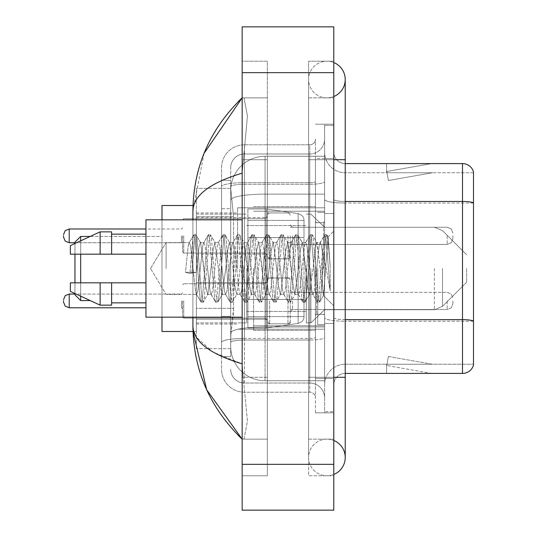 <?xml version="1.0" encoding="UTF-8"?>
<svg xmlns="http://www.w3.org/2000/svg" width="537" height="537" viewBox="0 0 537 537"><rect width="100%" height="100%" fill="white"/><g stroke="black" fill="none" stroke-linecap="round" stroke-linejoin="round"><path stroke-width="0.4" stroke-dasharray="2.69 2.01" d="M324.617 268.5L324.617 207.799L324.617 268.5M237.576 268.5L237.576 207.799L237.576 268.5M267.352 235.857L267.352 258.767L267.352 235.857M196.347 235.857L196.347 254.182L196.347 235.857M267.352 300.908L267.352 323.818L267.352 300.908M196.347 300.908L196.347 319.233L196.347 300.908M290.262 235.857L290.262 258.767L290.262 235.857M290.262 300.908L290.262 323.818L290.262 300.908M324.617 300.908L324.617 309.5L324.617 300.908M233.575 308.345L233.353 314.313L230.843 334.927L233.575 308.345L233.575 216.726L233.575 308.345L196.347 308.345L196.347 348.667L196.347 216.726L196.347 308.345L233.575 308.345M230.843 334.927L230.709 346.378A34.355 34.355 0 0 0 265.063 380.733L324.617 380.733L324.617 156.267L324.617 380.733L265.063 380.733L324.617 380.733L265.063 380.733L265.063 326.973A34.355 5.967 180 0 0 231.118 332.014A34.355 5.967 180 0 1 265.063 326.973L324.617 326.973L324.617 194.119L324.617 326.973L265.063 326.973L265.063 194.119L324.617 194.119L324.617 156.267L324.617 194.119L265.063 194.119L265.063 156.267L324.617 156.267L265.063 156.267A34.355 34.355 0 0 0 230.756 188.802L233.575 216.726L230.756 188.802A34.355 34.355 0 0 1 265.063 156.267L324.617 156.267L265.063 156.267A34.355 34.355 0 0 0 230.709 190.622L230.709 200.086L230.709 190.622A34.355 34.355 0 0 1 265.063 156.267L265.063 380.733A34.355 34.355 0 0 1 230.709 346.378L230.843 334.927M196.347 268.5L196.347 331.49L196.347 268.5M324.617 235.857L324.617 244.449L324.617 235.857M230.709 346.378L230.782 348.667L230.709 346.378A34.355 34.355 0 0 0 265.063 380.733A34.355 34.355 0 0 1 230.709 346.378L230.709 186.648L230.709 346.378A34.355 34.355 0 0 0 265.063 380.733A34.355 34.355 0 0 1 230.709 346.378M230.782 348.667L196.347 348.667L230.782 348.667M230.782 188.333L196.347 188.333L196.347 216.726L196.347 188.333L230.782 188.333M326.905 439.145A18.325 18.325 0 0 0 308.587 457.47A18.325 18.325 0 0 0 333.779 474.453A18.325 18.325 0 0 1 326.905 475.795A18.325 18.325 0 0 0 333.779 474.453A18.325 18.325 0 0 1 308.587 457.47A18.325 18.325 0 0 1 333.779 440.481A18.325 18.325 0 0 0 326.905 439.145A18.325 18.325 0 0 1 345.231 457.47A18.325 18.325 0 0 0 326.905 439.145M326.905 97.855A18.325 18.325 0 0 1 308.587 79.53A18.325 18.325 0 0 1 333.779 62.547A18.325 18.325 0 0 0 326.905 61.205A18.325 18.325 0 0 1 333.779 62.547A18.325 18.325 0 0 0 308.587 79.53A18.325 18.325 0 0 0 333.779 96.519A18.325 18.325 0 0 1 326.905 97.855A18.325 18.325 0 0 0 345.231 79.53A18.325 18.325 0 0 1 326.905 97.855M333.779 159.697L308.587 159.697L333.779 159.697L324.617 159.697L324.617 125.343L324.617 159.697L333.779 159.697L308.587 159.697L308.587 475.795L333.779 475.795L333.779 125.343L333.779 475.795L308.587 475.795L308.587 61.205L333.779 61.205L333.779 377.303L333.779 61.205L308.587 61.205L308.587 377.303L308.587 97.855L308.587 159.697L345.231 159.697L326.905 159.697L345.231 159.697L345.231 377.303L308.587 377.303L308.587 439.145L308.587 377.303L333.779 377.303L324.617 377.303L324.617 411.657L333.779 411.657L324.617 411.657L324.617 159.697L324.617 377.303L333.779 377.303L308.587 377.303L333.779 377.303M253.612 268.5L253.612 330.342L253.612 268.5M204.067 153.354L192.911 211.007L192.911 325.993L193.729 331.49M192.911 219.828L192.911 317.172M242.16 26.85L333.779 26.85L333.779 510.15L242.16 510.15L242.16 26.85M242.16 159.697L242.16 377.303L242.16 61.205L242.16 159.697L267.352 159.697L267.352 475.795L242.16 475.795L242.16 377.303L242.16 475.795L267.352 475.795L267.352 61.205L242.16 61.205L267.352 61.205L267.352 377.303L267.352 159.697L242.16 159.697M324.617 125.343L333.779 125.343L324.617 125.343M308.587 439.145L333.779 439.145L308.587 439.145M308.587 97.855L333.779 97.855L308.587 97.855M267.352 439.145L267.352 377.303L267.352 439.145L242.16 439.145L243.993 439.145L247.47 421.042L243.194 377.303L247.47 421.015L243.993 439.145L267.352 439.145M192.911 211.007C193.28 195.589 209.692 182.969 242.16 173.156L247.47 115.985L243.993 97.855L242.16 97.855L243.993 97.855L247.47 115.958L242.16 173.156L242.16 363.844L243.194 377.303L242.16 363.844L212.88 352.024L196.347 337.216M267.352 97.855L243.993 97.855L267.352 97.855M242.16 173.156L242.16 363.844M230.709 356.682L221.546 356.682L221.546 316.36L221.546 356.682L230.709 356.682L230.709 316.36L230.709 356.682M230.709 167.719A13.74 13.74 0 0 1 244.449 153.971A13.74 13.74 0 0 0 230.709 167.719L230.709 186.648L230.709 167.719A13.74 13.74 0 0 1 244.449 153.971L244.449 383.029A13.74 13.74 0 0 1 230.709 369.281A13.74 13.74 0 0 0 244.449 383.029L309.728 383.029L309.728 346.378L309.728 392.191L309.728 338.424L309.728 383.029L244.449 383.029L244.449 340.015L309.728 340.015L309.728 346.378L309.728 340.015A14.888 2.584 0 0 0 324.617 337.431L324.617 181.674L324.617 337.431A14.888 2.584 0 0 1 309.728 340.015L309.728 184.258L309.728 340.015L244.449 340.015L244.449 153.971L309.728 153.971A14.888 14.888 0 0 0 324.617 139.083L324.617 181.674L324.617 139.083A14.888 14.888 0 0 1 309.728 153.971L309.728 184.258L309.728 153.971A14.888 14.888 0 0 0 324.617 139.083M221.546 346.378L221.546 369.281L221.546 346.378M244.449 392.191A22.903 22.903 0 0 1 221.546 369.281A22.903 22.903 0 0 0 244.449 392.191L309.728 392.191A5.726 5.726 0 0 1 315.454 397.917L315.454 139.083L315.454 397.917A5.726 5.726 0 0 0 309.728 392.191L244.449 392.191M315.454 268.5L315.454 330.342L315.454 268.5M315.454 158.556L315.454 378.444L315.454 158.556L324.617 158.556L324.617 124.195L324.617 412.805L324.617 124.195L324.617 158.556L315.454 158.556M315.454 412.805L315.454 378.444L315.454 412.805L324.617 412.805L315.454 412.805M315.454 124.195L324.617 124.195L315.454 124.195M221.546 167.719A22.903 22.903 0 0 1 244.449 144.809L244.449 338.424L244.449 144.809A22.903 22.903 0 0 0 221.546 167.719L221.546 342.398L221.546 167.719A22.903 22.903 0 0 1 244.449 144.809L309.728 144.809A5.726 5.726 0 0 0 315.454 139.083A5.726 5.726 0 0 1 309.728 144.809L309.728 338.424L309.728 144.809A5.726 5.726 0 0 0 315.454 139.083M244.449 144.809L309.728 144.809M221.546 208.705L221.546 316.36L221.546 180.318L221.546 208.705L230.709 208.705L230.709 316.36L230.709 180.318L230.709 208.705L221.546 208.705M244.449 153.971L309.728 153.971M324.617 397.917A14.888 14.888 0 0 0 309.728 383.029A14.888 14.888 0 0 1 324.617 397.917A14.888 14.888 0 0 0 309.728 383.029M230.709 180.318L221.546 180.318L230.709 180.318M333.779 268.5L333.779 213.525L333.779 268.5M317.743 268.5L317.743 324.617L317.743 268.5M324.617 327.597L324.617 199.462L324.617 327.597M473.5 171.84A11.452 11.452 0 0 0 462.505 163.597L345.231 163.597L345.231 319.643L462.505 319.643A11.452 1.987 180 0 1 473.5 321.072L473.5 171.84A11.452 11.452 0 0 0 462.505 163.597L462.505 373.403A11.452 11.452 0 0 0 473.5 365.16L473.5 327.597L473.5 364.247L345.231 364.247L345.231 327.597L345.231 373.403L345.231 319.643L345.231 364.247L473.5 364.247L473.5 172.753L345.231 172.753A20.614 20.614 0 0 1 324.617 152.139L324.617 199.462L324.617 152.139A20.614 20.614 0 0 0 345.231 172.753L345.231 321.233A20.614 3.578 0 0 1 324.617 317.649A20.614 3.578 0 0 0 345.231 321.233L345.231 172.753A20.614 20.614 0 0 1 324.617 152.139M345.231 373.403A11.452 11.452 0 0 0 333.779 384.861L333.779 317.649L333.779 384.861A11.452 11.452 0 0 1 345.231 373.403L462.505 373.403M430.795 373.269A9.163 9.163 0 0 0 432.386 373.403L386.573 373.403L432.386 373.403A9.163 9.163 0 0 1 430.795 373.269A9.163 9.163 0 0 0 432.386 373.403A9.163 9.163 0 0 1 430.795 373.269A9.163 9.163 0 0 0 432.386 373.403A9.163 9.163 0 0 1 430.795 373.269A9.163 9.163 0 0 0 432.386 373.403A9.163 9.163 0 0 1 430.795 373.269A9.163 9.163 0 0 0 432.386 373.403A9.163 9.163 0 0 1 430.795 373.269A9.163 9.163 0 0 0 432.386 373.403A9.163 9.163 0 0 1 430.795 373.269A9.163 9.163 0 0 0 432.386 373.403A9.163 9.163 0 0 1 430.795 373.269L386.808 365.509L430.795 373.269M386.573 364.247L386.573 373.403L386.573 364.247L387.029 364.247L386.808 365.509L387.029 364.247L386.573 364.247L386.573 373.403L386.573 364.247L387.029 364.247L386.808 365.509L387.029 364.247L386.573 364.247L386.573 373.403L386.573 364.247L387.029 364.247L386.808 365.509L387.029 364.247L386.573 364.247L386.573 373.403L386.573 364.247L387.029 364.247L386.808 365.509L387.029 364.247L386.573 364.247L386.573 373.403L386.573 364.247L387.029 364.247L386.808 365.509L387.029 364.247L386.573 364.247L386.573 373.403L386.573 364.247L387.029 364.247L386.808 365.509L387.029 364.247L386.573 364.247L386.573 373.403L386.573 364.247L387.029 364.247L386.808 365.509L387.029 364.247L386.573 364.247M345.231 319.643A11.452 1.987 0 0 1 333.779 317.649L333.779 152.139L333.779 317.649A11.452 1.987 0 0 0 345.231 319.643L345.231 163.597A11.452 11.452 0 0 1 333.779 152.139A11.452 11.452 0 0 0 345.231 163.597A11.452 11.452 0 0 1 333.779 152.139M333.779 378.444L333.779 124.195L333.779 378.444L315.454 378.444L333.779 378.444M333.779 412.805L324.617 412.805L333.779 412.805M333.779 124.195L324.617 124.195L333.779 124.195M432.386 163.597L386.573 163.597L432.386 163.597A9.163 9.163 0 0 0 430.795 163.731A9.163 9.163 0 0 1 432.386 163.597A9.163 9.163 0 0 0 430.795 163.731A9.163 9.163 0 0 1 432.386 163.597A9.163 9.163 0 0 0 430.795 163.731A9.163 9.163 0 0 1 432.386 163.597A9.163 9.163 0 0 0 430.795 163.731A9.163 9.163 0 0 1 432.386 163.597A9.163 9.163 0 0 0 430.795 163.731A9.163 9.163 0 0 1 432.386 163.597A9.163 9.163 0 0 0 430.795 163.731A9.163 9.163 0 0 1 432.386 163.597A9.163 9.163 0 0 0 430.795 163.731A9.163 9.163 0 0 1 432.386 163.597M432.386 364.247L387.029 364.247L432.386 364.247L387.029 364.247L432.386 364.247L387.029 364.247L432.386 364.247L387.029 364.247L432.386 364.247L387.029 364.247L432.386 364.247L387.029 364.247L432.386 364.247L387.029 364.247L432.386 364.247L388.399 356.487L387.029 364.247L388.399 356.487L387.029 364.247L388.399 356.487L387.029 364.247L388.399 356.487L387.029 364.247L388.399 356.487L387.029 364.247L388.399 356.487L387.029 364.247L388.399 356.487L387.029 364.247L388.399 356.487L432.386 364.247M473.5 203.04L345.231 203.04L473.5 203.04L473.5 172.753L345.231 172.753M387.029 172.753L386.573 172.753L387.029 172.753L386.573 172.753L387.029 172.753L386.573 172.753L387.029 172.753L386.573 172.753L387.029 172.753L386.573 172.753L387.029 172.753L386.573 172.753L387.029 172.753L386.573 172.753L387.029 172.753L386.808 171.491L430.795 163.731L386.808 171.491L387.029 172.753L386.808 171.491L430.795 163.731L386.808 171.491L387.029 172.753L386.808 171.491L430.795 163.731L386.808 171.491L387.029 172.753L386.808 171.491L430.795 163.731L386.808 171.491L387.029 172.753L386.808 171.491L430.795 163.731L386.808 171.491L387.029 172.753L386.808 171.491L430.795 163.731L386.808 171.491L387.029 172.753L386.808 171.491L430.795 163.731L386.808 171.491L387.029 172.753L432.386 172.753L387.029 172.753L432.386 172.753L387.029 172.753L432.386 172.753L387.029 172.753L432.386 172.753L387.029 172.753L432.386 172.753L387.029 172.753L432.386 172.753L387.029 172.753L432.386 172.753L387.029 172.753L388.399 180.513L387.029 172.753M324.617 384.861A20.614 20.614 0 0 1 345.231 364.247A20.614 20.614 0 0 0 324.617 384.861A20.614 20.614 0 0 1 345.231 364.247M386.573 163.597L386.573 172.753L386.573 163.597M432.386 172.753L388.399 180.513L432.386 172.753M166.094 268.5L166.094 242.61L166.094 268.5M242.16 317.172L145.957 317.172L145.957 219.828L145.957 268.5L145.957 219.828L242.16 219.828M193.058 268.5L190.635 246.08L189.42 242.61L188.205 246.08L185.46 272.326L190.004 273.494L196.367 272.326L185.46 272.326L190.004 273.494L196.367 272.326L185.46 272.326L188.205 246.08L189.037 242.939L193.669 234.991L192.756 239.26L190.004 273.494L192.756 239.26L193.964 234.736L189.037 242.939L189.42 242.61L190.635 246.08L195.481 290.92L196.307 294.061L195.481 290.92L193.058 268.5M207.597 268.5L205.174 246.08L203.966 242.61L203.583 242.939L202.751 246.08L197.905 290.92L196.69 294.39L196.307 294.061L200.939 302.009L200.026 297.74L195.179 239.26L193.964 234.736L195.783 234.736L194.569 239.26L191.823 273.494L194.569 239.26L195.783 234.736L196.079 234.991L193.964 234.736L195.179 239.26L200.026 297.74L201.241 302.264L196.307 294.061L196.69 294.39L197.905 290.92L202.751 246.08L203.583 242.939L208.215 234.991L207.295 239.26L202.449 297.74L201.241 302.264L203.053 302.264L201.845 297.74L196.998 239.26L196.079 234.991L200.71 242.939L200.328 242.61L198.858 247.51L196.367 272.326L198.858 247.51L200.328 242.61L203.966 242.61L208.215 234.991L207.295 239.26L202.449 297.74L201.241 302.264L203.053 302.264L201.845 297.74L196.998 239.26L196.079 234.991L200.328 242.61L203.966 242.61L205.174 246.08L210.027 290.92L210.853 294.061L210.027 290.92L207.597 268.5M203.966 268.5L200.71 242.939L205.611 285.268L207.618 294.39L205.611 285.268L203.966 268.5M222.143 268.5L219.72 246.08L218.512 242.61L218.129 242.939L217.297 246.08L212.451 290.92L211.236 294.39L210.853 294.061L215.485 302.009L214.572 297.74L209.719 239.26L208.51 234.736L208.215 234.991L210.329 234.736L209.115 239.26L204.268 297.74L203.053 302.264L207.987 294.061L207.618 294.39L211.236 294.39L215.485 302.009L214.572 297.74L209.719 239.26L208.51 234.736L210.329 234.736L209.115 239.26L204.268 297.74L203.355 302.009L207.618 294.39L211.236 294.39L212.451 290.92L217.297 246.08L218.129 242.939L222.761 234.991L221.841 239.26L216.995 297.74L215.78 302.264L215.485 302.009L217.599 302.264L216.391 297.74L211.538 239.26L210.329 234.736L215.243 242.912L210.625 234.991L211.538 239.26L216.391 297.74L217.599 302.264L217.894 302.009L215.78 302.264L216.995 297.74L221.841 239.26L223.056 234.736L218.129 242.939L218.512 242.61L219.72 246.08L224.567 290.92L225.399 294.061L224.567 290.92L222.143 268.5M218.512 268.5L214.854 242.61L213.095 250.208L207.987 294.061L213.095 250.208L214.854 242.61L218.512 242.61L214.854 242.61L218.512 268.5L220.378 286.912L222.096 294.39L220.378 286.912L218.512 268.5M236.689 268.5L234.266 246.08L233.051 242.61L232.669 242.939L231.843 246.08L226.997 290.92L225.782 294.39L225.399 294.061L230.031 302.009L229.118 297.74L224.265 239.26L223.056 234.736L224.875 234.736L223.66 239.26L218.814 297.74L217.894 302.009L222.513 294.095L217.894 302.009L218.814 297.74L223.66 239.26L224.875 234.736L225.171 234.991L223.056 234.736L224.265 239.26L229.118 297.74L230.326 302.264L225.399 294.061L225.782 294.39L226.997 290.92L231.843 246.08L232.669 242.939L237.3 234.991L236.387 239.26L231.541 297.74L230.326 302.264L232.145 302.264L230.93 297.74L226.084 239.26L225.171 234.991L229.782 242.905L225.171 234.991L226.084 239.26L230.93 297.74L232.145 302.264L232.44 302.009L230.326 302.264L231.541 297.74L236.387 239.26L237.602 234.736L232.669 242.939L233.051 242.61L234.266 246.08L239.113 290.92L239.945 294.061L239.113 290.92L236.689 268.5M233.051 268.5L229.373 242.61L227.52 250.967L225.795 268.5L222.096 294.39L225.782 294.39L222.096 294.39L225.795 268.5L227.52 250.967L229.373 242.61L233.051 242.61L229.373 242.61L233.051 268.5L234.535 284.409L236.689 294.39L234.535 284.409L233.051 268.5M251.235 268.5L248.812 246.08L247.597 242.61L247.215 242.939L246.389 246.08L241.536 290.92L240.328 294.39L239.945 294.061L244.577 302.009L243.657 297.74L238.811 239.26L237.602 234.736L239.415 234.736L238.206 239.26L233.36 297.74L232.44 302.009L236.689 294.39L240.328 294.39L239.945 294.061L244.577 302.009L243.657 297.74L238.811 239.26L237.602 234.736L239.415 234.736L238.206 239.26L233.36 297.74L232.44 302.009L236.689 294.39L240.328 294.39L241.536 290.92L246.389 246.08L247.215 242.939L251.846 234.991L250.933 239.26L246.087 297.74L244.872 302.264L244.577 302.009L246.691 302.264L245.476 297.74L240.63 239.26L239.415 234.736L244.348 242.939L243.973 242.61L242.174 250.108L237.072 294.061L242.174 250.108L243.973 242.61L247.597 242.61L251.846 234.991L250.933 239.26L246.087 297.74L244.872 302.264L246.691 302.264L245.476 297.74L240.63 239.26L239.717 234.991L243.973 242.61L247.597 242.61L248.812 246.08L253.659 290.92L254.491 294.061L253.659 290.92L251.235 268.5M247.597 268.5L244.348 242.939L248.866 282.301L251.235 294.39L248.866 282.301L247.597 268.5M265.781 268.5L263.358 246.08L262.143 242.61L261.761 242.939L260.935 246.08L256.082 290.92L254.874 294.39L254.491 294.061L259.123 302.009L258.203 297.74L253.357 239.26L252.142 234.736L251.846 234.991L253.961 234.736L252.752 239.26L247.899 297.74L246.691 302.264L251.618 294.068L251.235 294.39L254.874 294.39L259.123 302.009L258.203 297.74L253.357 239.26L252.142 234.736L253.961 234.736L252.752 239.26L247.899 297.74L246.986 302.009L251.235 294.39L254.874 294.39L256.082 290.92L260.935 246.08L261.761 242.939L266.392 234.991L265.479 239.26L260.626 297.74L259.418 302.264L259.123 302.009L261.237 302.264L260.022 297.74L255.176 239.26L253.961 234.736L258.888 242.939L258.512 242.61L256.699 250.195L251.611 294.061L256.699 250.195L258.512 242.61L262.143 242.61L266.392 234.991L265.479 239.26L260.626 297.74L259.418 302.264L261.237 302.264L260.022 297.74L255.176 239.26L254.256 234.991L258.512 242.61L262.143 242.61L263.358 246.08L268.205 290.92L269.03 294.061L268.205 290.92L265.781 268.5M262.143 268.5L258.888 242.939L263.378 281.972L265.781 294.39L263.378 281.972L262.143 268.5M280.327 268.5L277.897 246.08L276.689 242.61L276.307 242.939L275.474 246.08L270.628 290.92L269.413 294.39L269.03 294.061L273.662 302.009L272.749 297.74L267.903 239.26L266.688 234.736L266.392 234.991L268.507 234.736L267.292 239.26L262.445 297.74L261.237 302.264L266.164 294.068L265.781 294.39L269.413 294.39L273.662 302.009L272.749 297.74L267.903 239.26L266.688 234.736L268.507 234.736L267.292 239.26L262.445 297.74L261.532 302.009L265.781 294.39L269.413 294.39L270.628 290.92L275.474 246.08L276.307 242.939L280.938 234.991L280.019 239.26L275.172 297.74L273.964 302.264L273.662 302.009L275.776 302.264L274.568 297.74L269.722 239.26L268.507 234.736L273.434 242.925L273.051 242.61L271.158 251.054L266.164 294.061L271.158 251.054L273.051 242.61L276.689 242.61L280.938 234.991L280.019 239.26L275.172 297.74L273.964 302.264L275.776 302.264L274.568 297.74L269.722 239.26L268.802 234.991L273.051 242.61L276.689 242.61L277.897 246.08L282.751 290.92L283.576 294.061L282.751 290.92L280.327 268.5M276.689 268.5L273.42 242.932L276.689 268.5L278.159 284.355L280.327 294.39L278.159 284.355L276.689 268.5M294.867 268.5L292.443 246.08L291.235 242.61L290.853 242.939L290.02 246.08L285.174 290.92L283.959 294.39L283.576 294.061L288.208 302.009L287.295 297.74L282.449 239.26L281.234 234.736L280.938 234.991L283.053 234.736L281.838 239.26L276.991 297.74L275.776 302.264L280.71 294.061L280.327 294.39L283.959 294.39L288.208 302.009L287.295 297.74L282.449 239.26L281.234 234.736L283.053 234.736L281.838 239.26L276.991 297.74L276.078 302.009L280.327 294.39L283.959 294.39L285.174 290.92L290.02 246.08L290.853 242.939L295.484 234.991L294.565 239.26L289.718 297.74L288.503 302.264L288.208 302.009L290.322 302.264L289.114 297.74L284.261 239.26L283.053 234.736L287.98 242.939L287.597 242.61L285.563 251.558L280.71 294.061L285.563 251.558L287.597 242.61L291.235 242.61L295.484 234.991L294.565 239.26L289.718 297.74L288.503 302.264L290.322 302.264L289.114 297.74L284.261 239.26L283.348 234.991L287.597 242.61L291.235 242.61L292.443 246.08L297.297 290.92L298.122 294.061L297.297 290.92L294.867 268.5M291.235 268.5L287.98 242.939L292.403 281.415L294.833 294.39L292.403 281.415L291.235 268.5M309.413 268.5L306.989 246.08L305.781 242.61L305.392 242.939L304.566 246.08L299.72 290.92L298.505 294.39L298.122 294.061L302.754 302.009L301.841 297.74L296.988 239.26L295.78 234.736L295.484 234.991L297.599 234.736L296.384 239.26L291.537 297.74L290.322 302.264L295.243 294.088L290.624 302.009L291.537 297.74L296.384 239.26L297.599 234.736L297.894 234.991L295.78 234.736L296.988 239.26L301.841 297.74L303.049 302.264L298.122 294.061L298.505 294.39L299.72 290.92L304.566 246.08L305.392 242.939L310.024 234.991L309.111 239.26L304.264 297.74L303.049 302.264L304.868 302.264L303.66 297.74L298.807 239.26L297.894 234.991L302.526 242.932L302.15 242.61L300.331 250.195L298.505 268.5L294.833 294.39L298.505 294.39L294.833 294.39L298.505 268.5L300.331 250.195L302.15 242.61L305.781 242.61L310.024 234.991L309.111 239.26L304.264 297.74L303.049 302.264L304.868 302.264L303.66 297.74L298.807 239.26L297.894 234.991L302.15 242.61L305.781 242.61L306.989 246.08L311.836 290.92L312.668 294.061L311.836 290.92L309.413 268.5M305.781 268.5L302.519 242.939L307.54 286.771L309.352 294.39L307.54 286.771L305.781 268.5M322.348 252.088L322.328 288.06L320.32 268.5L316.689 242.61L314.81 250.443L313.058 268.5L309.352 294.39L313.051 294.39L317.3 302.009L316.387 297.74L311.534 239.26L310.326 234.736L310.024 234.991L312.145 234.736L310.93 239.26L306.083 297.74L304.868 302.264L309.782 294.095L305.164 302.009L306.083 297.74L310.93 239.26L312.145 234.736L312.44 234.991L310.326 234.736L311.534 239.26L316.387 297.74L317.595 302.264L312.668 294.061L313.051 294.39L314.266 290.92L316.689 268.5L314.266 290.92L313.051 294.39L309.352 294.39L313.058 268.5L314.81 250.443L316.689 242.61L320.32 242.61L319.112 246.08L316.689 268.5L319.112 246.08L319.938 242.939L324.57 234.991L323.657 239.26L318.81 297.74L317.595 302.264L319.414 302.264L318.199 297.74L313.353 239.26L312.44 234.991L317.072 242.939L316.689 242.61L320.32 242.61L324.57 234.991L323.657 239.26L318.81 297.74L317.595 302.264L319.414 302.264L318.199 297.74L313.353 239.26L312.44 234.991L317.072 242.939L323.361 295.417L328.174 237.039L330.201 266.56L330.201 290.873L326.187 268.5L322.348 252.088L322.328 288.06L323.596 295.337L327.973 236.965L330.201 266.56L327.899 239.26L326.684 234.736L325.476 239.26L320.629 297.74L319.414 302.264L320.629 297.74L325.476 239.26L326.684 234.736L327.899 239.26L330.201 266.56L330.201 290.873L326.08 239.26L324.872 234.736L324.57 234.991L326.684 234.736L324.872 234.736L326.08 239.26L330.201 290.873L326.187 268.5L322.348 252.088L321.535 246.08L320.32 242.61L321.535 246.08L322.348 252.088M145.957 254.182L145.957 234.145L145.957 254.182L111.602 254.182L111.602 234.145L111.602 254.182L145.957 254.182L145.957 234.145L145.957 254.182L111.602 254.182L111.602 231.85L111.602 254.182L100.144 254.182L100.144 231.85L100.144 254.182L70.367 254.182L70.367 245.597L70.367 254.182L111.602 254.182L111.602 231.85L100.144 231.85L100.144 254.182L70.367 254.182L70.367 245.597L100.144 231.85M70.367 282.818L70.367 291.403L100.144 305.15L100.144 282.818L111.602 282.818L111.602 302.855L111.602 282.818L145.957 282.818L145.957 302.855L145.957 282.818L111.602 282.818L111.602 305.15L111.602 282.818L100.144 282.818L100.144 305.15L100.144 282.818L70.367 282.818L70.367 291.403L70.367 282.818L111.602 282.818L111.602 302.855L111.602 282.818L145.957 282.818L145.957 302.855L145.957 282.818M193.011 331.49L161.993 331.49L196.347 331.49L161.993 331.49L161.993 236.434L80.678 236.434L74.952 242.16L80.678 236.434L80.678 300.566L74.952 294.84L80.678 300.566L74.952 294.84L74.952 242.16L74.952 294.84L74.952 242.16L74.952 294.84L74.952 242.16L74.952 268.5L74.952 242.16L80.678 236.434L80.678 300.566L80.678 236.434L80.678 300.566L80.678 236.434L80.678 300.566L80.678 236.434L161.993 236.434L161.993 331.49L161.993 205.51L161.993 317.172M466.633 268.5L466.633 282.24L466.633 268.5M310.876 268.5L310.876 322.898L310.876 268.5M306.291 268.5L306.291 322.898L306.291 268.5M246.738 268.5L246.738 322.898L246.738 268.5M247.886 237.576L247.886 328.053L247.886 299.424L304.002 299.424L304.002 316.602L304.002 220.398L304.002 237.582L247.886 237.576L247.886 316.602L247.886 299.424L304.002 299.424L304.002 316.602L304.002 220.398L304.002 237.582L247.886 237.576L247.886 328.053L247.886 299.424L304.002 299.424L304.002 316.602L304.002 220.398L304.002 237.582L247.886 237.576L247.886 316.602L247.886 299.424L266.211 299.424L266.211 208.947L266.211 237.576L247.886 237.576L247.886 208.947L247.886 328.053L247.886 299.424L304.002 299.424L304.002 316.602L304.002 220.398L304.002 237.582L247.886 237.576L247.886 316.602L247.886 299.424L304.002 299.418L304.002 316.615C304.184 319.743 302.224 322.012 298.122 323.415L298.122 299.424L304.002 299.424L304.002 316.615C304.184 319.743 302.224 322.012 298.122 323.415L298.122 299.424L304.002 299.424L304.002 316.615C304.184 319.743 302.224 322.012 298.122 323.415L298.122 299.424L266.211 299.424L266.211 328.053L266.211 208.947L266.211 237.576L247.886 237.576L247.886 208.947L247.886 328.053L247.886 299.424L304.002 299.424L304.002 316.615C304.184 319.743 302.224 322.012 298.122 323.415L298.122 299.424L266.211 299.424L266.211 328.053L266.211 208.947L266.211 237.576L298.122 237.576L266.211 237.576L266.211 208.947L266.211 328.053L266.211 299.424L247.886 299.424L247.886 220.398L247.886 237.576L304.002 237.576L298.122 237.576L298.122 213.585L298.122 323.415L266.211 328.053L247.886 328.053L266.211 328.053L298.122 323.415L266.211 328.053L247.886 328.053L266.211 328.053L298.122 323.415L298.122 213.585C302.224 214.988 304.184 217.257 304.002 220.385L304.002 237.576L247.886 237.576M74.952 282.818L74.952 293.517M80.678 282.818L80.678 296.162M161.993 219.828L161.993 268.5L161.993 205.51L193.011 205.51M80.678 240.838L80.678 254.182M74.952 243.483L74.952 254.182M304.002 237.576L298.122 237.576L298.122 213.585L266.211 208.947L247.886 208.947L266.211 208.947L298.122 213.585C302.224 214.988 304.184 217.257 304.002 220.385L304.002 237.576L304.002 220.385C304.184 217.257 302.224 214.988 298.122 213.585L266.211 208.947L247.886 208.947L266.211 208.947L298.122 213.585C302.224 214.988 304.184 217.257 304.002 220.385L304.002 237.576M111.602 254.182L100.144 254.182M77.952 282.818L100.144 282.818M100.144 305.15L111.602 305.15L111.602 282.818M182.607 300.908L182.607 316.944L182.607 300.908M452.886 300.908L452.886 303.774L452.886 300.908M182.607 235.857L182.607 251.893L182.607 235.857M63.5 235.857L63.5 237.005L63.5 235.857M452.886 235.857L452.886 238.723L452.886 235.857M231.601 198.73A34.355 5.967 180 0 1 265.063 194.119A34.355 5.967 180 0 0 231.601 198.73M230.709 190.622A34.355 34.355 0 0 1 265.063 156.267L265.063 326.973A34.355 5.967 0 0 0 230.709 332.933A34.355 5.967 180 0 1 265.063 326.973L265.063 156.267A34.355 34.355 0 0 0 230.756 188.802M233.575 216.726L196.347 216.726L233.575 216.726M326.905 377.303L345.231 377.303L326.905 377.303M242.16 72.663L333.779 72.663M242.16 464.337L333.779 464.337M267.352 377.303L242.16 377.303L267.352 377.303M267.352 159.697L243.194 159.697L267.352 159.697M265.063 326.973L324.617 326.973L265.063 326.973M265.063 194.119L324.617 194.119L265.063 194.119A34.355 5.967 180 0 0 230.709 200.086A34.355 5.967 0 0 1 265.063 194.119M244.449 338.424A22.903 3.981 180 0 0 221.546 342.398A22.903 3.981 180 0 1 244.449 338.424L309.728 338.424A5.726 0.993 -0 0 0 315.454 337.431A5.726 0.993 0 0 1 309.728 338.424L244.449 338.424M244.449 182.667L309.728 182.667A5.726 0.993 -0 0 0 315.454 181.674A5.726 0.993 0 0 1 309.728 182.667L244.449 182.667A22.903 3.981 180 0 0 221.546 186.648A22.903 3.981 180 0 1 244.449 182.667M244.449 184.258L309.728 184.258A14.888 2.584 0 0 0 324.617 181.674A14.888 2.584 0 0 1 309.728 184.258L244.449 184.258A13.74 2.39 180 0 0 230.709 186.648A13.74 2.39 180 0 1 244.449 184.258M244.449 340.015A13.74 2.39 180 0 0 230.709 342.398A13.74 2.39 180 0 1 244.449 340.015M244.449 383.029A13.74 13.74 0 0 1 230.709 369.281M230.709 316.36L221.546 316.36L230.709 316.36M345.231 201.449A11.452 1.987 0 0 1 333.779 199.462A11.452 1.987 0 0 0 345.231 201.449L462.505 201.449A11.452 1.987 180 0 1 473.5 202.879M333.779 158.556L324.617 158.556L333.779 158.556M473.5 321.233L345.231 321.233L473.5 321.233M324.617 199.462A20.614 3.578 0 0 0 345.231 203.04A20.614 3.578 0 0 1 324.617 199.462M323.475 268.5L323.475 222.687L323.475 268.5M316.602 268.5L316.602 314.313L316.602 268.5M442.501 268.5L442.501 306.372L442.501 268.5M434.399 268.5L434.399 309.728L434.399 268.5M298.122 237.576L298.122 213.585L298.122 237.576M183.748 300.908L183.748 318.092L183.748 300.908M181.459 300.908L181.459 307.782L181.459 300.908M145.957 307.782L69.226 307.782L69.226 294.041L69.226 307.782L69.226 294.041L65.205 295.686L63.5 299.767M292.551 300.908L292.551 309.5L292.551 300.908M287.966 300.908L287.966 323.818L287.966 300.908M269.648 300.908L269.648 323.818L269.648 300.908M265.063 300.908L265.063 318.092L265.063 300.908M447.16 300.908L447.16 309.5L447.16 300.908M183.748 235.857L183.748 253.041L183.748 235.857M181.459 235.857L181.459 242.731L181.459 235.857M69.226 242.731L181.459 242.731L69.226 242.731L65.205 241.086L63.5 237.005L65.205 241.086L69.226 242.731L69.226 228.99L69.226 242.731L69.226 228.99L69.226 235.857L69.226 228.99L181.459 228.99L182.607 227.842M292.551 235.857L292.551 244.449L292.551 235.857M287.966 235.857L287.966 258.767L287.966 235.857M269.648 235.857L269.648 258.767L269.648 235.857M265.063 235.857L265.063 253.041L265.063 235.857M447.16 235.857L447.16 244.449L447.16 235.857M237.576 207.799L324.617 207.799L237.576 207.799M196.347 217.539L267.352 217.539M196.347 282.59L267.352 282.59L196.347 282.59M267.352 212.954L290.262 212.954M267.352 278.005L290.262 278.005L267.352 278.005M290.262 227.272L324.617 227.272L310.876 214.102L306.291 214.102L310.876 214.102L324.617 227.272L434.399 227.272L442.501 230.628L466.633 254.76L442.501 230.628L434.399 227.272L442.501 230.628L466.633 254.76L442.501 230.628L434.399 227.272L324.617 227.272L310.876 214.102L306.291 214.102L310.876 214.102L324.617 227.272L434.399 227.272L324.617 227.272M290.262 292.323L324.617 292.323L290.262 292.323M196.347 212.954L237.576 212.954L196.347 212.954M196.347 324.046L237.576 324.046L196.347 324.046M290.262 309.5L324.617 309.5L290.262 309.5M290.262 244.449L324.617 244.449M267.352 323.818L290.262 323.818L267.352 323.818M267.352 258.767L290.262 258.767M196.347 319.233L267.352 319.233L196.347 319.233M196.347 254.182L267.352 254.182M237.576 329.201L324.617 329.201L237.576 329.201M308.587 377.303L308.587 457.47L308.587 377.303M308.587 159.697L308.587 79.53L308.587 159.697M345.231 377.303L345.231 457.47M345.231 159.697L345.231 79.53M253.612 211.236L324.617 211.236L253.612 211.236M253.612 325.764L324.617 325.764L253.612 325.764M315.454 222.687L324.617 222.687L315.454 222.687M315.454 314.313L324.617 314.313L315.454 314.313M324.617 213.525L333.779 213.525L324.617 213.525M317.743 324.617L324.617 324.617L317.743 324.617M317.743 212.383L324.617 212.383L317.743 212.383M324.617 323.475L333.779 323.475L324.617 323.475M150.541 268.5L166.094 242.61L189.42 242.61L166.094 242.61L150.541 268.5L166.094 294.39L196.69 294.39L166.094 294.39L150.541 268.5M323.475 222.687L324.617 221.546L323.475 222.687L316.602 222.687L315.454 221.546L316.602 222.687L323.475 222.687M316.602 314.313L323.475 314.313L324.617 315.454L323.475 314.313L316.602 314.313L315.454 315.454L316.602 314.313M253.612 330.342L315.454 330.342L253.612 330.342M327.973 236.965L333.779 231.158L327.973 236.965M323.361 295.424L333.779 305.842L323.361 295.424M111.602 234.145L145.957 234.145M111.602 302.855L145.957 302.855M253.612 206.658L315.454 206.658L253.612 206.658M323.596 295.337L319.71 302.009L323.596 295.337M328.174 237.039L326.986 234.991L328.174 237.039M80.678 300.566L90.223 300.566M466.633 282.24L442.501 306.372L434.399 309.728L442.501 306.372L466.633 282.24L442.501 306.372L434.399 309.728L442.501 306.372L466.633 282.24M324.617 309.728L434.399 309.728L324.617 309.728L310.876 322.898L306.291 322.898L310.876 322.898L324.617 309.728L434.399 309.728L324.617 309.728L310.876 322.898L306.291 322.898L310.876 322.898L324.617 309.728M246.738 311.447L306.291 311.447L246.738 311.447M196.347 322.898L246.738 322.898L196.347 322.898M196.347 214.102L246.738 214.102L196.347 214.102M246.738 225.553L306.291 225.553L246.738 225.553M304.002 220.398L247.886 220.398L304.002 220.398M304.002 316.602L247.886 316.602L304.002 316.602M80.678 236.434L90.223 236.434M183.748 283.731L182.607 284.878L183.748 283.731L265.063 283.731L267.352 281.442L265.063 283.731L183.748 283.731M181.459 307.782L182.607 308.929L181.459 307.782M292.551 309.5L290.262 311.789L292.551 309.5L447.16 309.5L451.181 307.855L452.886 303.774L451.181 307.855L447.16 309.5L292.551 309.5M287.966 278.005L289.577 278.663L290.262 280.294L289.577 278.663L287.966 278.005L269.648 278.005L268.037 278.663L267.352 280.294L268.037 278.663L269.648 278.005L287.966 278.005M265.063 318.092L267.352 320.381L265.063 318.092L183.748 318.092L182.607 316.944L183.748 318.092L265.063 318.092M69.226 294.041L181.459 294.041L182.607 292.893L181.459 294.041L74.952 294.041M447.16 292.323L451.181 293.967L452.886 298.048L451.181 293.967L447.16 292.323L292.551 292.323L290.262 290.034L292.551 292.323L447.16 292.323M269.648 323.818L287.966 323.818L289.577 323.16L290.262 321.529L289.577 323.16L287.966 323.818L269.648 323.818L267.352 321.529L269.648 323.818M69.226 307.782L65.205 306.137L63.5 302.056M182.607 251.893L183.748 253.041L265.063 253.041L183.748 253.041L182.607 251.893L183.748 253.041L265.063 253.041L267.352 255.33M290.262 224.983L292.551 227.272L447.16 227.272L292.551 227.272L290.262 224.983L292.551 227.272L447.16 227.272L451.181 228.916L452.886 232.998L451.181 228.916L447.16 227.272L451.181 228.916L452.886 232.998M267.352 256.478L269.648 258.767L287.966 258.767L269.648 258.767L267.352 256.478L269.648 258.767L287.966 258.767L289.577 258.109L290.262 256.478L289.577 258.109L287.966 258.767L289.577 258.109L290.262 256.478M182.607 219.828L183.748 218.68L265.063 218.68L183.748 218.68L182.607 219.828L183.748 218.68L265.063 218.68L267.352 216.391M290.262 246.738L292.551 244.449L447.16 244.449L292.551 244.449L290.262 246.738L292.551 244.449L447.16 244.449L451.181 242.805L452.886 238.723L451.181 242.805L447.16 244.449L451.181 242.805L452.886 238.723M267.352 215.243L268.037 213.612L269.648 212.954L287.966 212.954L269.648 212.954L268.037 213.612L267.352 215.243L268.037 213.612L269.648 212.954L287.966 212.954L289.577 213.612L290.262 215.243L289.577 213.612L287.966 212.954L289.577 213.612L290.262 215.243M69.226 228.99L65.205 230.635L63.5 234.716L65.205 230.635L69.226 228.99L145.957 228.99M74.952 242.731L181.459 242.731L182.607 243.879"/><path stroke-width="0.81" d="M333.779 377.303L345.231 377.303L345.231 79.53A18.325 18.325 0 0 1 333.779 96.519A18.325 18.325 0 0 0 333.779 62.547A18.325 18.325 0 0 1 345.231 79.53A18.325 18.325 0 0 0 333.779 62.547A18.325 18.325 0 0 1 345.231 79.53M333.779 474.453A18.325 18.325 0 0 0 333.779 440.481A18.325 18.325 0 0 1 333.779 474.453A18.325 18.325 0 0 0 345.231 457.47A18.325 18.325 0 0 1 333.779 474.453M242.16 173.156C209.766 182.922 193.354 195.535 192.911 211.007L192.911 219.828M192.911 317.172L192.911 325.993C193.28 341.411 209.692 354.031 242.16 363.844M242.16 510.15L333.779 510.15L333.779 26.85L242.16 26.85L242.16 510.15M192.911 211.007C193.401 166.967 209.819 129.249 242.16 97.855L204.067 153.354M161.993 317.172L161.993 331.49L193.011 331.49L206.664 389.741L242.16 439.145C209.819 407.751 193.401 370.033 192.911 325.993M196.347 337.216L193.729 331.49M473.5 171.84A11.452 11.452 0 0 0 462.505 163.597A11.452 11.452 0 0 1 473.5 171.84L473.5 365.16A11.452 11.452 0 0 1 462.505 373.403L345.231 373.403M473.5 202.879A11.452 1.987 180 0 0 462.505 201.449L462.505 163.597L345.231 163.597M473.5 203.04L473.5 321.072A11.452 1.987 180 0 0 462.505 319.643L462.505 201.449L345.231 201.449M74.952 254.182L74.952 282.818M74.952 293.517L74.952 294.84L80.678 300.566L90.223 300.566M80.678 254.182L80.678 282.818M80.678 296.162L80.678 300.566M193.011 205.51L161.993 205.51L161.993 219.828M74.952 243.483L74.952 242.16L80.678 236.434L80.678 240.838M242.16 219.828L145.957 219.828L145.957 317.172L242.16 317.172M100.144 254.182L70.367 254.182L70.367 245.597L100.144 231.85L100.144 254.182L145.957 254.182M100.144 231.85L111.602 231.85L111.602 254.182M145.957 282.818L111.602 282.818L111.602 305.15L100.144 305.15L100.144 282.818L70.367 282.818L70.367 291.403L100.144 305.15M70.367 282.818L77.952 282.818M111.602 282.818L100.144 282.818M63.5 300.908L63.5 302.056L63.5 300.908M63.5 235.857L63.5 237.005L63.5 235.857M333.779 159.697L345.231 159.697M242.16 464.337L333.779 464.337M242.16 72.663L333.779 72.663M462.505 373.403L462.505 319.643L345.231 319.643M63.5 299.767L65.205 295.686L69.226 294.041L69.226 307.782L145.957 307.782M145.957 228.99L69.226 228.99L69.226 242.731L65.205 241.086L63.5 237.005M345.231 377.303L345.231 457.47M242.16 97.855L238.173 101.701M242.16 439.145L238.173 435.299M80.678 236.434L90.223 236.434M111.602 234.145L145.957 234.145M111.602 302.855L145.957 302.855M69.226 294.041L74.952 294.041M69.226 307.782L65.205 306.137L63.5 302.056M69.226 242.731L74.952 242.731M69.226 228.99L65.205 230.635L63.5 234.716"/></g></svg>
